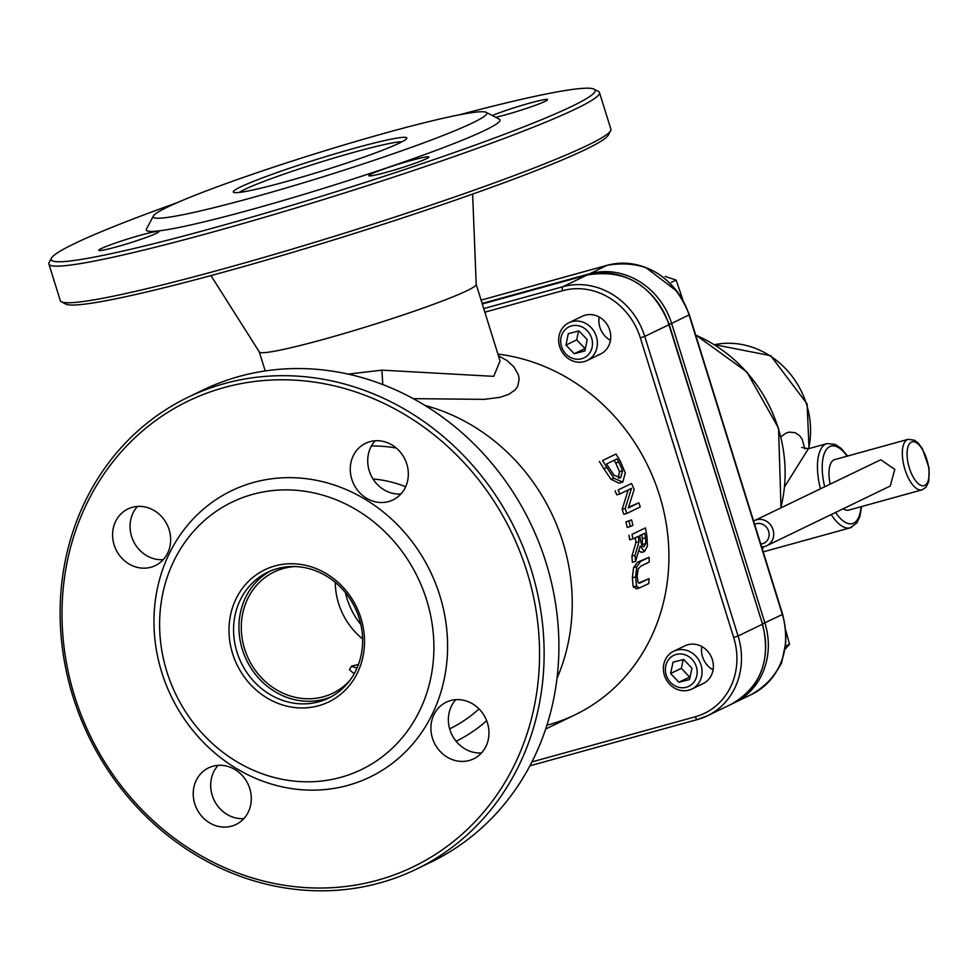 <?xml version="1.0" encoding="UTF-8"?>
<svg xmlns="http://www.w3.org/2000/svg" width="978" height="978" viewBox="0 0 978 978"><rect width="100%" height="100%" fill="white"/><g stroke="black" fill="none" stroke-linecap="round" stroke-linejoin="round"><path stroke-width="1.47" d="M639.147 583.145L640.639 582.729L638.047 582.448L637.143 576.189L638.218 568.951L640.883 566.103L649.27 562.057A195.722 177.006 -115.8 0 0 649.074 557.301L640.7 561.348L636.751 566.751L635.627 576.922L636.519 586.066L639.453 587.961L648.744 583.56A195.722 177.006 -115.8 0 0 649.062 578.658L639.82 583.047M649.062 578.658L638.646 583.01M636.519 586.066L633.206 586.971L632.375 577.827L633.561 567.631L637.522 562.228L649.074 557.301M637.02 588.524L633.206 586.971M626.8 513.45L640.223 506.959A195.722 177.006 -115.8 0 0 638.927 502.826L628.292 507.973L634.135 489.599A195.722 177.006 -115.8 0 0 631.58 483.474L618.157 489.966A195.722 177.006 64.2 0 1 619.856 493.976L631.433 488.377L625.223 508.487A195.722 177.006 64.2 0 1 626.8 513.45L623.744 514.294A192.226 173.839 -115.8 0 0 622.167 509.33L628.072 490.235M631.58 483.474L618.157 489.966M638.927 502.826L628.548 507.215M619.856 493.976L616.776 494.831A192.226 173.839 -115.8 0 0 615.076 490.822M625.223 508.487L622.167 509.33M613.988 478.291L622.766 482.093L625.297 472.887L620.26 461.115A195.722 177.006 -115.8 0 0 615.969 454.061L602.546 460.552A195.722 177.006 64.2 0 1 606.873 467.68L613.988 478.291L610.883 479.159L603.719 468.548A192.226 173.839 -115.8 0 0 599.355 461.445M622.081 482.35L618.988 483.205L610.883 479.159M615.969 454.061L602.546 460.552M622.595 470.736L620.675 477.655L614.147 475.308L608.487 467.056A195.722 177.006 -115.8 0 0 606.629 463.914L616.971 458.914A195.722 177.006 64.2 0 1 618.829 462.068L622.595 470.736L619.477 471.604L615.675 462.936A192.226 173.839 -115.8 0 0 614.111 460.296M618.341 478.022L619.477 471.604M619.184 478.059L619.93 477.936M635.517 561.396L640.174 546.042L644.478 551.58L647.436 546.005L646.984 536.788A195.722 177.006 -115.8 0 0 645.443 527.9L632.02 534.391A195.722 177.006 64.2 0 1 632.864 538.964L638.206 536.372A195.722 177.006 64.2 0 1 639.05 541.653L635.028 555.296A195.722 177.006 64.2 0 1 635.517 561.396L632.35 562.277A192.226 173.839 -115.8 0 0 631.898 556.164L635.945 542.509A192.226 173.839 -115.8 0 0 635.211 537.814M643.548 546.812L641.91 545.651L640.358 539.697A195.722 177.006 -115.8 0 0 639.698 535.651L644.746 533.218A195.722 177.006 64.2 0 1 645.48 537.79L645.786 543.536L643.891 546.751M642.253 546.14L642.387 538.646A192.226 173.839 -115.8 0 0 641.751 534.66M645.786 543.536L642.668 544.404M645.443 527.9L632.02 534.391M641.751 552.289L638.744 550.993M632.864 538.964L629.771 539.807A192.226 173.839 -115.8 0 0 628.94 535.235M639.05 541.653L635.945 542.509M635.028 555.296L631.898 556.164M628.964 521.103A195.722 177.006 64.2 0 1 630.321 526.531L627.253 527.386A192.226 173.839 -115.8 0 0 625.908 521.959L631.531 519.868L625.908 521.959M630.321 526.531L632.888 525.296A195.722 177.006 -115.8 0 0 631.531 519.868M413.266 398.657L484.33 399.354L500.174 397.288L508.841 394.33L515.198 389.88L517.851 386.053L519.171 378.865L518.303 374.598L513.976 366.97L507.044 360.576L498.438 355.809M497.912 354.097A192.226 173.839 64.2 0 1 664.355 513.768A192.226 173.839 64.2 0 1 575.125 714.784A192.226 173.839 64.2 0 1 546.898 725.236M362.606 638.891A67.36 60.917 64.2 0 1 335.283 582.35M354.219 673.695L349.439 669.771L351.701 666.055L358.449 664.502M294.818 566.543A67.36 60.917 -115.8 0 0 283.486 568.45A67.36 60.917 -115.8 0 0 274.146 571.959A67.36 60.917 -115.8 0 0 248.62 659.111A67.36 60.917 -115.8 0 0 332.777 693.243A67.36 60.917 -115.8 0 0 349.867 680.419M568.903 322.752A20.966 18.961 -115.8 0 0 560.198 348.156A20.966 18.961 -115.8 0 0 583.964 361.677A20.966 18.961 -115.8 0 0 587.155 360.503A20.966 18.961 -115.8 0 0 595.846 335.099A20.966 18.961 -115.8 0 0 572.081 321.579A20.966 18.961 -115.8 0 0 568.903 322.752L582.252 316.285A20.966 18.961 64.2 0 1 608.45 326.921A20.966 18.961 64.2 0 1 600.504 354.048A20.966 18.961 64.2 0 1 597.607 355.148M599.172 317.019A20.966 18.961 -115.8 0 0 610.443 340.344A20.966 18.961 -115.8 0 1 599.172 317.019M673.585 651.287A20.966 18.961 -115.8 0 0 664.869 676.617A20.966 18.961 -115.8 0 0 688.512 690.248A20.966 18.961 -115.8 0 0 691.849 689.038A20.966 18.961 -115.8 0 0 700.566 663.707A20.966 18.961 -115.8 0 0 676.935 650.077A20.966 18.961 -115.8 0 0 673.585 651.287L684.893 645.822A20.966 18.961 64.2 0 1 711.092 656.446A20.966 18.961 64.2 0 1 703.145 683.585A20.966 18.961 64.2 0 1 700.236 684.673M701.813 646.544A20.966 18.961 -115.8 0 0 713.084 669.869A20.966 18.961 -115.8 0 1 701.813 646.544M218.118 765.346A31.455 28.448 -115.8 0 0 214.109 800.138A31.455 28.448 -115.8 0 0 243.864 818.598M455.797 699.686A31.455 28.448 -115.8 0 0 451.787 734.466A31.455 28.448 -115.8 0 0 481.531 752.938M375.149 440.772A31.455 28.448 -115.8 0 0 371.139 475.552A31.455 28.448 -115.8 0 0 400.894 494.012M137.482 506.433A31.455 28.448 -115.8 0 0 133.473 541.213A31.455 28.448 -115.8 0 0 163.228 559.685M210.967 275.588L259.353 352.031A113.582 7.91 -17.3 0 0 347.581 332.483A113.582 7.91 -17.3 0 0 467.044 290.674A113.582 7.91 -17.3 0 0 476.213 284.488L472.631 194.096M500.051 361.016L493.719 376.359L381.921 370.136L348.144 374.122M61.394 301.799L65.746 304.072A284.842 19.817 -17.3 0 0 342.52 237.177A284.842 19.817 -17.3 0 0 608.328 135.074L610.627 130.722A288.339 20.061 162.7 0 1 587.68 145.27A288.339 20.061 162.7 0 1 291.383 249.353A288.339 20.061 162.7 0 1 61.394 301.799A288.339 20.061 162.7 0 1 60.306 300.662L48.9 264.048A288.339 20.061 -17.3 0 0 270.515 215.539A288.339 20.061 -17.3 0 0 576.274 108.656A288.339 20.061 -17.3 0 0 599.477 92.568A288.339 20.061 -17.3 0 0 598.389 91.431L594.037 89.157A284.842 19.817 162.7 0 1 329.048 193.901A284.842 19.817 162.7 0 1 51.455 258.155A284.842 19.817 162.7 0 1 74.12 243.779A284.842 19.817 162.7 0 1 176.957 202.764M381.921 370.136L382.777 384.562M239.231 192.446A87.372 6.076 162.7 0 1 354.647 152.091A87.372 6.076 162.7 0 1 402.154 141.7M354.953 148.118A90.868 6.32 -17.3 0 0 233.632 192.373A90.868 6.32 -17.3 0 0 321.921 171.028A90.868 6.32 -17.3 0 0 406.726 138.46A90.868 6.32 -17.3 0 0 354.953 148.118M387.178 132.531A174.744 12.164 -17.3 0 0 153.35 216.016A174.744 12.164 -17.3 0 0 323.657 176.602A174.744 12.164 -17.3 0 0 486.225 112.348A174.744 12.164 -17.3 0 0 387.178 132.531M51.455 258.155L49.157 262.507A288.339 20.061 -17.3 0 0 48.9 264.048M459.269 114.842A284.842 19.817 162.7 0 1 594.037 89.157M599.477 92.568L610.883 129.182A288.339 20.061 162.7 0 1 610.627 130.722M153.35 216.016L146.468 229.072A185.233 12.885 -17.3 0 0 326.982 187.287A185.233 12.885 -17.3 0 0 499.306 119.169L486.225 112.348M371.347 173.95A31.455 2.188 -17.3 0 0 368.816 175.71A31.455 2.188 -17.3 0 0 399.501 168.448A31.455 2.188 -17.3 0 0 428.877 157.006A31.455 2.188 -17.3 0 0 404.709 162.299A31.455 2.188 -17.3 0 0 371.347 173.95M495.748 117.311A31.455 2.188 -17.3 0 0 528.964 107.556A31.455 2.188 -17.3 0 0 547.57 99.622A31.455 2.188 -17.3 0 0 525.761 104.23A31.455 2.188 -17.3 0 0 492.35 115.538M101.272 248.571A31.455 2.188 -17.3 0 0 98.741 250.331A31.455 2.188 -17.3 0 0 129.426 243.07A31.455 2.188 -17.3 0 0 158.803 231.627A31.455 2.188 -17.3 0 0 134.622 236.908A31.455 2.188 -17.3 0 0 101.272 248.571M347.96 785.358A159.023 143.815 -115.8 0 0 397.594 524.905A159.023 143.815 -115.8 0 0 156.786 591.433A159.023 143.815 -115.8 0 0 347.96 785.358M340.821 777.327A148.534 134.328 64.2 0 1 162.25 596.189A148.534 134.328 64.2 0 1 387.19 534.037A148.534 134.328 64.2 0 1 340.821 777.327M224.06 387.569A258.632 233.889 64.2 0 1 534.966 702.962A258.632 233.889 64.2 0 1 143.326 811.165A258.632 233.889 64.2 0 1 224.06 387.569M132.287 507.313A31.455 28.448 -115.8 0 0 127.935 508.951A31.455 28.448 -115.8 0 0 116.015 549.66A31.455 28.448 -115.8 0 0 155.319 565.59A31.455 28.448 -115.8 0 0 168.265 527.252A31.455 28.448 -115.8 0 0 132.287 507.313M369.965 441.653A31.455 28.448 -115.8 0 0 365.601 443.291A31.455 28.448 -115.8 0 0 353.681 483.988A31.455 28.448 -115.8 0 0 392.985 499.929A31.455 28.448 -115.8 0 0 405.943 461.592A31.455 28.448 -115.8 0 0 369.965 441.653M450.601 700.566A31.455 28.448 -115.8 0 0 446.249 702.204A31.455 28.448 -115.8 0 0 434.33 742.913A31.455 28.448 -115.8 0 0 473.633 758.842A31.455 28.448 -115.8 0 0 486.579 720.505A31.455 28.448 -115.8 0 0 450.601 700.566M212.935 766.239A31.455 28.448 -115.8 0 0 208.571 767.877A31.455 28.448 -115.8 0 0 196.651 808.574A31.455 28.448 -115.8 0 0 235.955 824.515A31.455 28.448 -115.8 0 0 248.913 786.165A31.455 28.448 -115.8 0 0 212.935 766.239M188.033 397.264L202.801 390.124A262.116 237.055 64.2 0 1 239.133 376.457A262.116 237.055 64.2 0 1 538.939 542.582A262.116 237.055 64.2 0 1 430.98 862.107L416.212 869.246A262.116 237.055 -115.8 0 0 524.159 549.722A262.116 237.055 -115.8 0 0 224.365 383.596A262.116 237.055 -115.8 0 0 188.033 397.264A262.116 237.055 -115.8 0 0 80.086 716.776A262.116 237.055 -115.8 0 0 379.88 882.914A262.116 237.055 -115.8 0 0 416.212 869.246M318.828 701.776A69.903 63.215 64.2 0 1 238.889 657.473A69.903 63.215 64.2 0 1 267.666 572.264A69.903 63.215 64.2 0 1 277.361 568.621A69.903 63.215 64.2 0 1 357.3 612.925A69.903 63.215 64.2 0 1 328.522 698.133A69.903 63.215 64.2 0 1 318.828 701.776M274.977 565.944A73.399 66.37 -115.8 0 0 252.067 686.153A73.399 66.37 -115.8 0 0 363.205 655.443A73.399 66.37 -115.8 0 0 274.977 565.944M331.175 696.764A69.903 63.215 64.2 0 1 324.207 699.184A69.903 63.215 64.2 0 1 244.879 656.409A69.903 63.215 64.2 0 1 270.393 571.042M754.637 524.416A10.489 9.487 64.2 0 1 756.349 523.743A10.489 9.487 64.2 0 1 768.879 532.166A10.489 9.487 64.2 0 1 760.75 544.012M761.617 546.812A13.985 12.641 -115.8 0 0 764.943 546.396A13.985 12.641 -115.8 0 0 766.886 545.663A13.985 12.641 -115.8 0 0 772.644 528.621A13.985 12.641 -115.8 0 0 756.654 519.758A13.985 12.641 -115.8 0 0 754.71 520.492A13.985 12.641 -115.8 0 0 753.61 521.103M754.71 520.492L880.75 459.758L894.797 469.379L890.225 486.029L766.886 545.663M830.139 484.024A26.21 11.039 -105.4 0 1 833.916 459.892A26.21 11.039 -105.4 0 1 834.711 459.599L908.049 439.33A26.21 11.039 74.6 0 0 907.254 439.635A26.21 11.039 74.6 0 0 904.674 468.511A26.21 11.039 74.6 0 0 922.01 489.868L926.032 487.227L928.77 481.518L929.1 468.242L922.303 448.474L918.134 443.022L914.454 440.222L908.049 439.33M922.01 489.868L848.672 510.125A26.21 11.039 -105.4 0 1 843.183 508.78M784.735 486.531L808.403 448.743L827.009 443.596A43.692 18.399 74.6 0 0 825.676 444.098A43.692 18.399 74.6 0 0 820.408 488.731M804.882 448.878L802.094 439.061L799.429 435.516L795.175 432.692L789.16 432.105L785.909 433.168L780.97 436.787M345.442 592.631A69.903 63.215 -115.8 0 0 360.858 624.539M357.031 668.023A69.903 63.215 64.2 0 1 351.346 666.226M686.03 687.351A17.213 15.575 64.2 0 1 665.761 665.884A17.213 15.575 64.2 0 1 692.033 659.343A17.213 15.575 64.2 0 1 686.03 687.351M689.502 679.576L678.842 682.228L670.615 673.512L673.047 662.143L683.72 659.49L691.947 668.206L689.502 679.576M678.842 682.228L690.077 676.91M683.219 659.612L681.348 668.316L670.615 673.512M681.348 668.316L689.576 677.033A12.103 10.954 -115.8 0 0 690.016 677.167M581.458 358.792A17.213 15.575 64.2 0 1 561.042 337.483A17.213 15.575 64.2 0 1 587.252 330.711A17.213 15.575 64.2 0 1 581.458 358.792M584.868 350.98L574.233 353.718L565.944 345.075L568.291 333.669L578.927 330.931L587.216 339.574L584.868 350.98M574.233 353.718L585.394 348.425M578.511 331.041L576.69 339.879L565.944 345.075M576.69 339.879L584.978 348.535A12.103 10.954 -115.8 0 0 585.357 348.645M682.791 299.671L676.153 280.063L665.126 276.432M671.299 282.41L676.153 280.063M785.603 648.769L789.503 644.209L785.823 630.541M785.811 645.993L789.503 644.209M635.627 576.922L632.375 577.827M640.7 561.348L637.522 562.228M636.751 566.751L633.561 567.631M606.873 467.68L603.719 468.548M618.829 462.068L615.675 462.936M645.48 537.79L642.387 538.646M556.983 678.426A192.226 173.839 -115.8 0 0 425.014 405.454M373.058 479A122.323 110.624 64.2 0 1 405.65 486.763M449.648 728.855A150.282 135.918 -115.8 0 0 479.024 708.903M396.286 448.046A150.282 135.918 -115.8 0 0 371.408 445.992M484.856 312.178L562.607 290.686A3.496 1.467 -105.4 0 1 562.912 286.713L483.731 308.583M562.607 290.686A66.406 60.049 64.2 0 1 640.358 337.899L644.759 336.408A69.903 63.215 -115.8 0 0 562.912 286.713L587.081 275.026A3.496 1.467 -105.4 0 1 587.179 274.989L482.301 303.962L587.081 275.026A69.903 63.215 64.2 0 1 668.928 324.72L669.209 324.525C653.096 285.185 625.749 268.669 587.179 274.989M640.358 337.899L733.671 637.485L738.072 635.993L644.759 336.408L668.928 324.72L762.522 624.111C771.202 660.174 760.884 686.837 731.544 704.123A69.903 63.215 64.2 0 0 762.241 624.306L738.072 635.993A69.903 63.215 -115.8 0 1 707.375 715.81L731.544 704.123M733.671 637.485A66.406 60.049 64.2 0 1 695.309 716.776A3.496 1.467 74.6 0 0 697.583 719.49A3.496 1.467 74.6 0 0 697.693 719.453A69.903 63.215 -115.8 0 0 707.375 715.81L697.583 719.49L529.893 765.823L697.473 719.515M695.309 716.776L531.922 761.911M486.665 720.713A164.267 148.558 64.2 0 1 456.103 741.263M911.349 442.117A22.714 9.56 -105.4 0 1 929.014 470.919A22.714 9.56 -105.4 0 1 913.892 478.23A22.714 9.56 -105.4 0 1 911.349 442.117M824.686 486.665A40.196 16.919 -105.4 0 1 829.772 446.579A40.196 16.919 -105.4 0 1 847.082 456.176M861.043 506.714A40.196 16.919 -105.4 0 1 835.567 512.46M831.227 514.562A43.692 18.399 74.6 0 0 850.273 527.814A43.692 18.399 74.6 0 0 851.606 527.313M714.515 344.672A82.409 74.524 64.2 0 1 806.544 404.317A82.409 74.524 64.2 0 1 808.61 448.682M695.688 335.136A139.793 126.431 64.2 0 1 778.28 428.376A139.793 126.431 64.2 0 1 780.762 507.9M763.745 546.653A139.793 126.431 64.2 0 1 762.253 548.866M589.245 274.463A3.496 1.467 -105.4 0 1 589.758 273.73L482.142 303.461M668.842 324.427L671.617 323.425A69.903 63.215 -115.8 0 0 589.758 273.73L607.216 265.295A69.903 63.215 64.2 0 1 689.074 314.977L782.376 614.575A69.903 63.215 64.2 0 1 751.691 694.38L734.233 702.827A69.903 63.215 -115.8 0 0 764.918 623.01L671.617 323.425L689.356 314.782C673.231 275.441 645.896 258.938 607.326 265.246A3.496 1.467 -105.4 0 1 607.436 265.234M762.461 623.927L782.657 614.38C791.349 650.431 781.019 677.106 751.691 694.38M732.889 703.451A69.903 63.215 -115.8 0 0 734.233 702.827L732.889 703.451M607.216 265.295A3.496 1.467 -105.4 0 1 607.326 265.246L481.103 300.124L607.216 265.295M639.453 587.961L636.116 588.878M644.478 551.58L641.336 552.448M545.663 729.026L575.125 714.784M669.209 324.525L762.522 624.111M259.304 351.958L265.221 370.943M476.2 284.402L499.831 360.246M763.195 551.873L850.273 527.814L856.924 522.875L859.98 516.298L861.557 506.567M847.596 456.041L841.239 448.474L835.334 444.452L827.009 443.596M801.728 447.411L808.403 448.743M714.466 344.635L770.725 355.699L807.107 403.926L809.05 448.56M695.615 334.904L746.801 371.897L778.561 428.181L780.994 507.79M763.855 546.641L762.29 548.964M689.356 314.782L782.657 614.38M703.145 683.585L691.849 689.038M600.504 354.048L587.155 360.503M645.382 267.214L677.681 291.847M785.835 642.35L781.593 663.06L777.803 669.441"/></g></svg>
